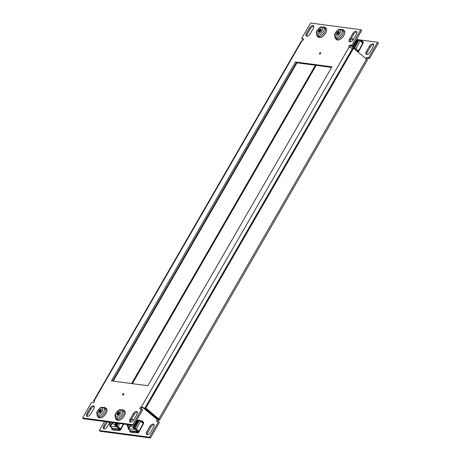 <?xml version="1.0" encoding="UTF-8"?>
<svg xmlns="http://www.w3.org/2000/svg" width="461" height="461" viewBox="0 0 461 461"><rect width="100%" height="100%" fill="white"/><g stroke="black" fill="none" stroke-linecap="round" stroke-linejoin="round"><path stroke-width="0.69" d="M123.704 394.397A0.87 0.455 129.7 0 1 122.776 395.06A0.87 0.455 129.7 0 1 122.689 394.264A0.87 0.455 129.7 0 1 123.617 393.608A0.87 0.455 129.7 0 1 123.704 394.397M320.562 53.43A0.87 0.455 129.7 0 1 319.634 54.087A0.87 0.455 129.7 0 1 319.548 53.297A0.87 0.455 129.7 0 1 320.476 52.635A0.87 0.455 129.7 0 1 320.562 53.43M93.41 405.784A3.233 1.688 129.7 0 1 93.917 405.997A3.233 1.688 129.7 0 1 93.733 408.728L90.708 413.961A3.233 1.688 129.7 0 1 86.766 416.197A3.233 1.688 129.7 0 1 86.95 413.465L89.976 408.233A3.233 1.688 129.7 0 1 93.41 405.784M312.927 25.562A3.233 1.688 129.7 0 1 313.44 25.776A3.233 1.688 129.7 0 1 313.25 28.513L310.23 33.745A3.233 1.688 129.7 0 1 306.283 35.981A3.233 1.688 129.7 0 1 306.473 33.244L309.492 28.012A3.233 1.688 129.7 0 1 312.927 25.562M136.548 411.512A3.233 1.688 129.7 0 1 137.055 411.725A3.233 1.688 129.7 0 1 136.865 414.462L133.846 419.694A3.233 1.688 129.7 0 1 129.898 421.93A3.233 1.688 129.7 0 1 130.088 419.193L133.108 413.961A3.233 1.688 129.7 0 1 136.548 411.512M356.065 31.296A3.233 1.688 129.7 0 1 356.572 31.509A3.233 1.688 129.7 0 1 356.388 34.241L353.362 39.473A3.233 1.688 129.7 0 1 349.421 41.709A3.233 1.688 129.7 0 1 349.605 38.978L352.63 33.745A3.233 1.688 129.7 0 1 356.065 31.296M140.784 408.993A1.222 0.64 129.7 0 1 142.27 407.616A1.274 0.34 -150 0 1 143.844 408.411L156.884 419.251L157.679 419.36L144.645 408.515A2.645 0.703 -150 0 0 141.371 406.873A1.222 0.64 -50.3 0 0 140.173 407.639A1.222 0.64 -50.3 0 0 140 408.832A1.222 0.64 -50.3 0 0 140.19 408.913L141.729 409.12L132.762 424.656L82.565 417.989L91.532 402.453L93.07 402.655A1.222 0.64 -50.3 0 0 94.372 401.727A1.222 0.64 -50.3 0 0 94.442 400.69A1.222 0.64 -50.3 0 0 94.251 400.609A2.645 0.703 -150 0 0 93.692 400.73A2.645 0.703 -150 0 0 94.349 401.767M93.692 400.73L301.408 40.954A2.645 0.703 30 0 1 301.967 40.833A1.222 0.64 -50.3 0 0 303.269 39.905A1.222 0.64 -50.3 0 0 303.338 38.868A1.222 0.64 -50.3 0 0 303.148 38.787L301.609 38.586L310.581 23.05L360.779 29.717L351.806 45.253L350.268 45.051A1.222 0.64 -50.3 0 0 349.069 45.818A1.222 0.64 -50.3 0 0 348.896 47.016A1.222 0.64 -50.3 0 0 349.086 47.097A2.645 0.703 30 0 1 352.36 48.739L352.394 48.768M117.071 381.633L147.848 385.719L331.96 66.828L295.489 61.981L111.378 380.878L117.071 381.633M87.342 416.416A3.233 1.688 129.7 0 1 87.849 414.209L90.875 408.976A3.233 1.688 129.7 0 1 94.24 406.521M306.859 36.2A3.233 1.688 129.7 0 1 307.372 33.993L310.391 28.761A3.233 1.688 129.7 0 1 313.762 26.306M130.475 422.149A3.233 1.688 129.7 0 1 130.987 419.942L134.007 414.71A3.233 1.688 129.7 0 1 137.378 412.255M349.997 41.928A3.233 1.688 129.7 0 1 350.504 39.721L353.529 34.489A3.233 1.688 129.7 0 1 356.895 32.034M141.729 409.12L142.628 409.869L133.661 425.405L83.464 418.732L82.565 417.989M301.609 38.586L302.508 39.335L303.453 39.462M360.779 29.717L361.678 30.466L352.705 46.002L351.806 45.253M349.668 47.235A1.222 0.64 129.7 0 1 351.167 45.8L352.705 46.002M112.611 381.04L296.388 62.731L331.626 67.41M132.762 424.656L133.661 425.405M157.679 419.36L158.002 418.795M296.388 62.731L295.489 61.981M316.154 65.358L132.382 383.667M113.135 381.109L296.907 62.8M131.61 383.564L315.387 65.255M113.222 381.12L296.999 62.811M106.174 421.752L103.713 426.01A3.233 1.688 -50.3 0 0 103.529 428.747A3.233 1.688 -50.3 0 0 104.036 428.961A3.233 1.688 -50.3 0 0 107.471 426.511L109.067 423.751M366.691 54.473A3.233 1.688 -50.3 0 0 370.125 52.024L373.151 46.792A3.233 1.688 -50.3 0 0 373.335 44.054A3.233 1.688 -50.3 0 0 369.394 46.29L366.368 51.523A3.233 1.688 -50.3 0 0 366.184 54.26A3.233 1.688 -50.3 0 0 366.691 54.473M147.174 434.688A3.233 1.688 -50.3 0 0 150.609 432.239L153.628 427.007A3.233 1.688 -50.3 0 0 153.818 424.27A3.233 1.688 -50.3 0 0 149.871 426.506L146.852 431.744A3.233 1.688 -50.3 0 0 146.661 434.475A3.233 1.688 -50.3 0 0 147.174 434.688M107.407 421.913L104.612 426.759A3.233 1.688 -50.3 0 0 104.105 428.966M373.658 44.584A3.233 1.688 -50.3 0 0 370.292 47.039L367.267 52.272A3.233 1.688 -50.3 0 0 366.76 54.479M154.141 424.8A3.233 1.688 -50.3 0 0 150.77 427.255L147.75 432.487A3.233 1.688 -50.3 0 0 147.238 434.694M366.651 59.233A1.222 0.64 129.7 0 1 367.93 58.345L369.468 58.547L378.435 43.011L377.536 42.268L356.48 39.467M157.547 421.538A1.222 0.64 129.7 0 1 159.033 420.167A2.645 0.703 -150 0 0 159.592 420.046A2.645 0.703 -150 0 0 158.838 418.928L145.803 408.089L145.002 407.979L158.042 418.824A1.274 0.34 -150 0 1 158.4 419.36A1.274 0.34 -150 0 1 158.135 419.418A1.222 0.64 -50.3 0 0 156.936 420.184A1.222 0.64 -50.3 0 0 156.763 421.383A1.222 0.64 -50.3 0 0 156.953 421.463L158.492 421.665L159.391 422.414L150.419 437.95L149.52 437.201L158.492 421.665M104.52 421.533L99.322 430.534L100.221 431.283L150.419 437.95M377.536 42.268L368.57 57.804L367.031 57.596A1.222 0.64 -50.3 0 0 365.752 58.484M353.593 39.087L351.766 38.845M99.322 430.534L149.52 437.201M368.57 57.804L369.468 58.547M145.002 407.979L352.723 48.203L353.518 48.313L366.553 59.152A2.645 0.703 30 0 1 367.308 60.27L159.592 420.046M353.518 48.313L145.803 408.089M101.391 409.299L101.149 410.307L101.449 410.549L100.273 412.18L98.642 412.618L98.885 411.61L98.585 411.368L99.76 409.737L101.391 409.299M112.023 423.705A2.484 1.297 -50.3 0 0 112.213 423.659A2.484 1.297 -50.3 0 0 112.72 423.44M110.761 423.705A2.939 1.533 -50.3 0 0 111.804 423.78A2.939 1.533 -50.3 0 0 112.64 423.377M97.133 414.727A5.878 3.071 -50.3 0 0 97.801 416.756L98.827 417.614A5.878 3.071 -50.3 0 0 102.849 416.992A5.878 3.071 -50.3 0 0 106.341 408.573L105.315 407.72A5.878 3.071 -50.3 0 0 103.201 407.432M97.801 416.756A5.878 3.071 -50.3 0 0 101.818 416.133A5.878 3.071 -50.3 0 0 105.315 407.72M321.006 28.916L320.885 30.593L319.502 32.051L318.257 32.235L318.199 30.985L319.375 29.354L321.006 28.916M119.612 411.719L119.67 412.97L118.494 414.6L116.864 415.038L116.985 413.361L118.368 411.904L119.612 411.719M129.097 428.246L130.233 426.137A2.484 1.297 -50.3 0 0 130.44 426.079A2.484 1.297 -50.3 0 0 130.941 425.86M128.982 426.125A2.939 1.533 -50.3 0 0 130.025 426.2A2.939 1.533 -50.3 0 0 130.861 425.797M339.227 31.336L338.985 32.345L339.284 32.587L338.109 34.218L336.478 34.656L336.72 33.647L336.421 33.405L337.596 31.774L339.227 31.336M132.29 418.173L130.457 421.348M351.899 37.796L349.974 41.127M110.433 425.445L110 425.653A0.98 0.305 -151.8 0 0 109.781 425.728A0.98 0.305 -151.8 0 0 110.081 426.189L110.254 426.321M110.312 425.67L110.346 425.307L110.634 425.941L110.335 426.166M117.227 423.221L115.953 425.601L117.78 426.569L120.736 429.364A0.98 0.305 -151.8 0 0 120.955 429.295A0.98 0.305 -151.8 0 0 120.719 428.886L118.097 426.598A0.98 0.305 -151.8 0 0 116.823 426.01L116.512 425.993L117.947 423.313M118.016 429.237L119.301 430.309A0.98 0.778 93 0 0 119.687 430.465L113.135 430.125A0.98 0.778 -87 0 1 112.743 429.969L111.458 428.903L118.016 429.237L118.235 428.828L119.52 429.894A0.49 0.386 93 0 0 120.062 429.756L120.494 428.949M119.687 430.465A0.98 0.778 93 0 0 120.384 430.021L120.736 429.364M115.653 425.584L115.527 424.99L115.953 425.601L115.653 425.584L116.835 426.258M110.634 425.941L110.646 425.324L109.925 424.696L110.646 425.324L110.634 425.941M111.458 428.903L111.677 428.488L118.235 428.828M116.23 423.089L115.527 424.99L115.359 424.137L115.947 423.048M115.233 424.973L115.359 424.137L115.077 424.333L115.774 423.025M116.063 424.27L116.662 423.146M115.74 424.005L115.359 424.137M109.695 422.829L109.378 423.999M110.219 424.714L109.165 423.815L109.925 424.696M108.946 423.653L109.482 422.651M110.461 425.929L110.133 426.546L112.524 428.534M119.249 429.669L120.073 429.71L120.488 428.943M110.133 426.546L116.673 426.88L120.073 429.71M116.673 426.88L117.002 426.269M128.659 427.866L128.221 428.073A0.98 0.305 -151.8 0 0 128.002 428.148A0.98 0.305 -151.8 0 0 128.302 428.609L128.475 428.742M128.533 428.09L128.573 427.733L128.855 428.361L128.556 428.586M139.176 431.715L143.359 423.918A0.98 0.305 28.2 0 0 143.123 423.515L140.496 421.227A0.98 0.305 28.2 0 0 139.228 420.634L138.237 420.444L133.88 428.004L136.001 428.989L138.957 431.784A0.98 0.305 -151.8 0 0 139.176 431.715A0.98 0.305 -151.8 0 0 138.94 431.312L136.318 429.024A0.98 0.305 -151.8 0 0 135.044 428.43L134.733 428.413L135.056 428.678M143.083 423.06L142.991 423.4L143.141 423.106L139.735 420.276L137.43 420.155M136.237 431.657L137.522 432.729A0.98 0.778 93 0 0 137.914 432.885L131.356 432.545A0.98 0.778 -87 0 1 130.964 432.389L129.679 431.323L136.237 431.657L136.456 431.248L137.741 432.32A0.49 0.386 93 0 0 138.283 432.176L138.715 431.369M140.398 420.83L142.005 420.91L143.29 421.976A0.98 0.778 93 0 1 143.492 423.331L143.296 423.694M137.914 432.885A0.98 0.778 93 0 0 138.605 432.441L138.957 431.784M133.88 428.004L133.748 427.41L134.733 428.413L138.917 420.616M137.418 420.271L138.237 420.444M128.855 428.361L128.867 427.745L128.146 427.122L128.867 427.745L128.855 428.361M143.169 423.065A0.49 0.386 93 0 0 143.071 422.385L142.224 422.345M142.005 420.91L141.786 421.319L143.071 422.385M140.939 421.279L141.786 421.319M129.679 431.323L129.904 430.908L136.456 431.248M134.284 426.69L137.637 420.438L137.315 420.167L133.961 426.425L134.284 426.69L133.748 427.41L133.586 426.558L137.101 420.006M133.454 427.393L133.586 426.558L133.298 426.753L136.946 419.954M133.961 426.425L133.586 426.558M127.916 425.249L127.605 426.419M128.44 427.134L127.386 426.235L128.146 427.122M127.167 426.073L127.703 425.071M133.678 419.965L133.137 420.046M128.682 428.35L128.354 428.966L130.745 430.954M137.47 432.09L138.294 432.13L138.709 431.363M128.354 428.966L134.894 429.3L138.294 432.13M134.894 429.3L135.223 428.69M139.516 420.686L139.735 420.276M358.791 51.332L362.974 43.536A0.98 0.305 28.2 0 0 362.738 43.132L360.11 40.845A0.98 0.305 28.2 0 0 358.842 40.251L357.851 40.061L353.489 47.621L355.615 48.612L358.572 51.402A0.98 0.305 -151.8 0 0 358.791 51.332A0.98 0.305 -151.8 0 0 358.554 50.929L355.932 48.641A0.98 0.305 -151.8 0 0 354.659 48.048L354.348 48.03L354.67 48.296M362.698 42.677L362.605 43.017L362.749 42.723L359.35 39.894L357.045 39.773M357.828 51.891A0.49 0.386 93 0 0 357.897 51.793L358.33 50.987M360.012 40.447L361.62 40.528L362.905 41.594A0.98 0.778 93 0 1 363.107 42.954L362.911 43.311M358.151 52.168A0.98 0.778 93 0 0 358.22 52.058L358.572 51.402M353.489 47.621L353.362 47.028L354.348 48.03L358.531 40.234M357.033 39.888L357.851 40.061M362.784 42.683A0.49 0.386 93 0 0 362.68 42.009L361.839 41.963M361.62 40.528L361.395 40.937L362.68 42.009M360.554 40.896L361.395 40.937M353.898 46.307L357.252 40.055L356.929 39.79L353.575 46.042L353.898 46.307L353.362 47.028L353.195 46.175L356.71 39.623M353.068 47.01L353.195 46.175L352.913 46.371L356.555 39.571M353.575 46.042L353.195 46.175M353.305 39.583L352.751 39.663M357.638 51.736L358.324 50.981M354.232 48.906L357.909 51.753M354.509 48.918L354.837 48.307M359.125 40.309L359.35 39.894M316.742 34.345A5.878 3.071 -50.3 0 0 317.416 36.379L318.442 37.232A5.878 3.071 -50.3 0 0 322.458 36.609A5.878 3.071 -50.3 0 0 325.956 28.196L324.93 27.337A5.878 3.071 -50.3 0 0 322.809 27.049M317.416 36.379A5.878 3.071 -50.3 0 0 321.432 35.756A5.878 3.071 -50.3 0 0 324.93 27.337M115.354 417.147A5.878 3.071 -50.3 0 0 116.022 419.182L117.048 420.034A5.878 3.071 -50.3 0 0 121.07 419.412A5.878 3.071 -50.3 0 0 124.568 410.993L123.536 410.14A5.878 3.071 -50.3 0 0 121.422 409.852M116.022 419.182A5.878 3.071 -50.3 0 0 120.039 418.553A5.878 3.071 -50.3 0 0 123.536 410.14M334.968 36.765A5.878 3.071 -50.3 0 0 335.637 38.799L336.663 39.652A5.878 3.071 -50.3 0 0 340.685 39.029A5.878 3.071 -50.3 0 0 344.177 30.616L343.151 29.758A5.878 3.071 -50.3 0 0 341.036 29.469M335.637 38.799A5.878 3.071 -50.3 0 0 339.653 38.177A5.878 3.071 -50.3 0 0 343.151 29.758M94.557 400.868L94.251 400.609L301.967 40.833M303.453 39.047L303.148 38.787M142.27 407.616L141.371 406.873L349.086 47.097M351.167 45.8L350.268 45.051M144.645 408.515L352.36 48.739M352.63 33.745L353.529 34.489M349.605 38.978L350.504 39.721M130.088 419.193L130.987 419.942M133.108 413.961L134.007 414.71M309.492 28.012L310.391 28.761M306.473 33.244L307.372 33.993M86.95 413.465L87.849 414.209M89.976 408.233L90.875 408.976M158.319 419.101L158.135 419.418L159.033 420.167M367.031 57.596L367.93 58.345M366.553 59.152L158.838 418.928M147.75 432.487L146.852 431.744M150.77 427.255L149.871 426.506M370.292 47.039L369.394 46.29M367.267 52.272L366.368 51.523M104.612 426.759L103.713 426.01M103.909 407.829A4.898 2.559 129.7 0 1 103.921 407.835A4.898 2.559 129.7 0 1 102.763 413.229A4.898 2.559 129.7 0 1 97.663 415.373A4.898 2.559 129.7 0 1 97.657 415.367L99.455 416.859M97.64 413.822A3.723 1.948 -50.3 0 0 101.518 412.192A3.723 1.948 -50.3 0 0 102.394 408.089A3.723 1.948 -50.3 0 0 98.51 409.725A3.723 1.948 -50.3 0 0 97.64 413.822M100.146 409.483L100.446 409.725M100.642 409.696L101.143 410.111M101.149 410.307L101.466 410.567L101.149 410.307M99.392 412.22L98.89 411.806M98.879 411.61L99.559 412.174L98.885 411.61M100.527 411.575L99.317 410.572M98.763 410.941L100.268 412.192M101.259 410.982L99.76 409.737M99.507 410.348L100.705 411.35M325.328 28.945L323.53 27.453A4.898 2.559 129.7 0 1 323.53 27.453A4.898 2.559 129.7 0 1 322.372 32.846A4.898 2.559 129.7 0 1 317.277 34.99A4.898 2.559 129.7 0 1 317.272 34.984L319.07 36.477M317.254 33.44A3.723 1.948 -50.3 0 0 321.133 31.809A3.723 1.948 -50.3 0 0 322.003 27.712A3.723 1.948 -50.3 0 0 318.125 29.343A3.723 1.948 -50.3 0 0 317.254 33.44M319.761 29.101L320.055 29.343M320.251 29.314L320.752 29.729M320.764 29.925L321.075 30.184L320.764 29.925M319 31.844L318.505 31.429M318.493 31.227L319.173 31.792L318.493 31.227M320.136 31.198L318.931 30.196M318.378 30.559L319.876 31.809M320.873 30.599L319.375 29.354M319.116 29.965L320.32 30.968M123.94 411.748L122.142 410.255A4.898 2.559 129.7 0 1 122.142 410.255A4.898 2.559 129.7 0 1 120.984 415.649A4.898 2.559 129.7 0 1 115.884 417.793A4.898 2.559 129.7 0 1 115.878 417.787L117.676 419.28M115.867 416.243A3.723 1.948 -50.3 0 0 119.745 414.612A3.723 1.948 -50.3 0 0 120.615 410.515A3.723 1.948 -50.3 0 0 116.737 412.146A3.723 1.948 -50.3 0 0 115.867 416.243M118.368 411.904L118.667 412.146M118.863 412.117L119.364 412.532M119.376 412.728L119.687 412.987L119.376 412.728M117.613 414.641L117.111 414.226M117.106 414.03L117.786 414.595L117.106 414.03M118.748 414.001L117.538 412.993M116.985 413.361L118.489 414.612M119.48 413.402L117.987 412.157M117.728 412.768L118.926 413.771M343.554 31.365L341.757 29.873A4.898 2.559 129.7 0 1 341.757 29.873A4.898 2.559 129.7 0 1 340.598 35.267A4.898 2.559 129.7 0 1 335.499 37.41A4.898 2.559 129.7 0 1 335.493 37.404L337.291 38.897M335.475 35.866A3.723 1.948 -50.3 0 0 339.354 34.229A3.723 1.948 -50.3 0 0 340.23 30.132A3.723 1.948 -50.3 0 0 336.346 31.763A3.723 1.948 -50.3 0 0 335.475 35.866M337.982 31.521L339.313 32.627M339.302 32.604L338.282 31.763M338.478 31.734L338.979 32.149M337.227 34.264L336.726 33.849M336.714 33.647L337.4 34.218L336.72 33.647M338.362 33.618L337.152 32.616M336.599 32.985L338.103 34.229M339.094 33.019L337.596 31.774M337.343 32.385L338.541 33.388M110 425.653L110.254 425.18M118.246 423.354L116.823 426.01M119.727 423.55L118.097 426.598M123.323 424.028L120.719 428.886M120.062 429.756L119.301 429.715M115.527 424.99L115.878 424.333M111.435 423.849L110.646 425.324M119.301 430.309L112.743 429.969M128.221 428.073L128.481 427.601M139.228 420.634L135.044 428.43M140.496 421.227L136.318 429.024M143.123 423.515L138.94 431.312M138.283 432.176L137.522 432.136M133.748 427.41L134.099 426.753M129.656 426.269L128.867 427.745M137.522 432.729L130.964 432.389M358.842 40.251L354.659 48.048M360.11 40.845L355.932 48.641M362.738 43.132L358.554 50.929M353.362 47.028L353.714 46.371M105.719 409.328L103.909 407.824C100.44 406.446 100.227 408.302 98.412 409.57C97.467 411.604 95.634 412.163 97.657 415.367M112.213 423.659L111.804 423.78M110.686 423.653L108.825 422.103M323.53 27.453L323.518 27.441C320.049 26.064 319.842 27.919 318.027 29.193C317.082 31.221 315.249 31.78 317.272 34.984M122.142 410.255L122.13 410.244C118.661 408.867 118.448 410.722 116.639 411.996C115.694 414.024 113.855 414.583 115.878 417.787M130.44 426.079L130.025 426.2M128.907 426.073L127.046 424.523M341.757 29.873L341.745 29.861C338.276 28.484 338.063 30.34 336.248 31.613C335.303 33.641 333.47 34.2 335.493 37.404M120.955 429.295L123.75 424.085M110.15 425.03L109.781 425.728M110.876 425.826L112.006 423.717M111.545 422.466L116.731 426.777M128.377 427.451L128.002 428.148M137.58 420.184L137.124 420.046M357.194 39.802L356.739 39.669M129.766 424.886L134.952 429.197M131.834 418.957L133.442 420.299M350.954 45.812L354.567 48.814M351.449 38.58L353.074 39.928"/></g></svg>
